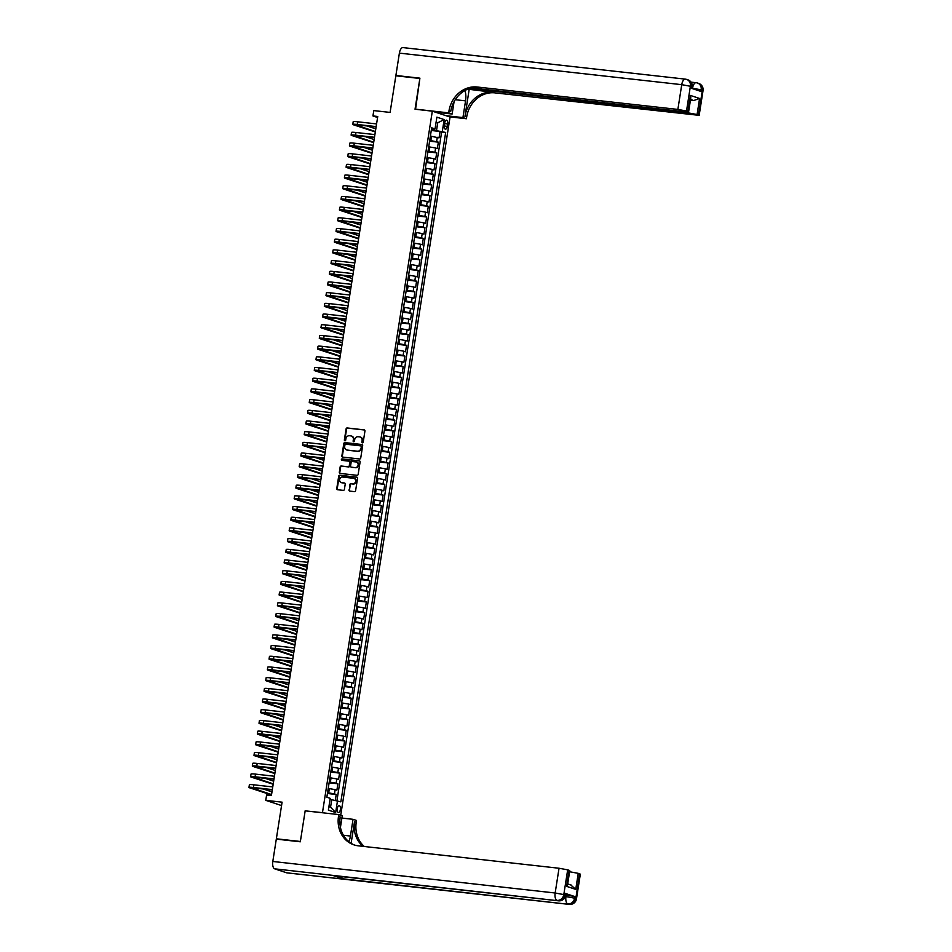 <?xml version="1.0" encoding="UTF-8"?>
<svg xmlns="http://www.w3.org/2000/svg" width="952" height="952" viewBox="0 0 952 952"><rect width="100%" height="100%" fill="white"/><g stroke="black" fill="none" stroke-linecap="round" stroke-linejoin="round"><path stroke-width="1.43" d="M362.426 442.823A0.75 0.666 -71.7 0 0 363.212 442.168L364.949 431.018A1.071 0.94 -71.7 0 0 364.176 429.864L347.206 427.96A1.071 0.94 -71.7 0 0 346.1 428.912L344.35 440.062A0.75 0.666 -71.7 0 0 345.671 440.205L345.897 438.765A3.415 3.023 -71.7 0 1 349.443 435.742L350.86 435.897A3.415 3.023 -71.7 0 1 353.347 439.598L353.121 441.038A0.75 0.666 -71.7 0 0 354.442 441.192L354.668 439.741A3.415 3.023 -71.7 0 1 358.214 436.718L359.618 436.885A3.415 3.023 -71.7 0 1 362.117 440.574L361.891 442.025A0.75 0.666 -71.7 0 0 362.426 442.823M340.352 809.581A3.475 1.583 96.4 0 0 339.198 805.618A3.475 1.583 96.4 0 0 337.282 808.569A3.475 1.583 96.4 0 0 338.424 812.532A3.475 1.583 96.4 0 0 340.352 809.581M348.967 489.947A1.071 0.94 -71.7 0 0 349.741 491.101L354.501 491.637A1.071 0.94 -71.7 0 0 355.608 490.685L357.547 478.297A1.071 0.94 -71.7 0 0 356.774 477.142L339.805 475.25A1.071 0.94 -71.7 0 0 338.698 476.202L336.758 488.578A1.071 0.94 -71.7 0 0 337.532 489.733L343.279 490.375A1.071 0.94 -71.7 0 0 344.386 489.435L345.219 484.14A1.071 0.94 -71.7 0 0 344.445 482.985L341.589 482.664A2.856 2.523 -71.7 0 1 342.47 477.047L353.644 478.297A2.856 2.523 -71.7 0 1 352.764 483.913L350.895 483.699A1.071 0.94 -71.7 0 0 349.789 484.639L349.443 490.101A1.071 0.94 -71.7 0 0 349.824 491.113M305.675 810.902L322.466 812.663L432.327 111.158L415.036 109.218L419.856 78.481L395.842 75.791L390.106 112.419L373.779 110.599L372.946 115.942L377.742 116.477L271.403 795.539L266.608 795.003L265.763 800.346L281.566 805.571M305.187 810.735L300.368 841.473L276.354 838.795L282.089 802.167L265.763 800.346M359.618 458.983A1.071 0.94 -71.7 0 0 360.725 458.043L362.664 445.655A1.071 0.94 -71.7 0 0 361.879 444.501L344.91 442.609A1.071 0.94 -71.7 0 0 343.803 443.549L341.863 455.937A1.071 0.94 -71.7 0 0 342.649 457.091L359.618 458.983M360.106 461.982L358.166 474.37A1.071 0.94 -71.7 0 1 357.06 475.31L340.09 473.418A1.071 0.94 -71.7 0 1 339.317 472.263L340.138 466.956A1.071 0.94 -71.7 0 1 341.244 466.016L348.135 466.789A1.071 0.94 -71.7 0 0 349.241 465.837L349.789 462.327A1.071 0.94 -71.7 0 0 349.015 461.173L341.839 460.363A0.75 0.666 -71.7 0 1 342.077 458.9L359.32 460.827A1.071 0.94 -71.7 0 1 360.106 461.982M277.853 839.283L276.354 838.795M335.294 800.358L336.211 794.48L327.44 793.492M327.559 792.707L334.461 793.897L335.14 789.624L336.889 790.196L337.889 783.782L329.118 782.806M329.237 782.008L336.139 783.198L336.806 778.926L338.555 779.509L339.567 773.083L330.784 772.108M330.915 771.322L337.817 772.512L338.484 768.228L340.233 768.811L341.244 762.397L332.462 761.41M332.581 760.624L339.495 761.814L340.161 757.542L341.911 758.113L342.91 751.699L334.14 750.723M334.259 749.926L341.161 751.116L341.839 746.844L343.589 747.427L344.588 741.001L335.806 740.025M335.937 739.24L342.839 740.43L343.505 736.146L345.255 736.729L346.266 730.315L337.484 729.327M337.615 728.542L344.517 729.732L345.183 725.46L346.933 726.031L347.932 719.617L339.162 718.641M339.281 717.844L346.183 719.046L346.861 714.762L348.61 715.345L349.61 708.931L340.84 707.943M340.959 707.157L347.861 708.347L348.527 704.063L350.276 704.647L351.288 698.232L342.506 697.257M342.637 696.459L349.539 697.649L350.205 693.377L351.954 693.96L352.966 687.534L344.184 686.559M344.303 685.773L351.217 686.963L351.883 682.679L353.632 683.262L354.632 676.848L345.862 675.861M345.981 675.075L352.883 676.265L353.561 671.993L355.31 672.564L356.31 666.15L347.528 665.174M347.658 664.377L354.56 665.567L355.227 661.295L356.976 661.878L357.988 655.452L349.205 654.476M349.336 653.691L356.238 654.881L356.905 650.597L358.654 651.18L359.666 644.766L350.883 643.778M351.002 642.993L357.904 644.183L358.583 639.911L360.332 640.482L361.332 634.068L352.561 633.092M352.68 632.295L359.582 633.496L360.249 629.212L362.01 629.796L363.01 623.381L354.227 622.394M354.358 621.608L361.26 622.798L361.927 618.514L363.676 619.097L364.687 612.683L355.905 611.696M356.024 610.91L362.938 612.1L363.604 607.828L365.354 608.399L366.353 601.985L357.583 601.01M357.702 600.212L364.604 601.414L365.282 597.13L367.032 597.713L368.031 591.299L359.261 590.311M359.38 589.526L366.282 590.716L366.948 586.444L368.698 587.015L369.709 580.601L360.927 579.625M361.058 578.828L367.96 580.018L368.626 575.746L370.376 576.329L371.387 569.903L362.605 568.927M362.724 568.142L369.638 569.332L370.304 565.048L372.053 565.631L373.053 559.217L364.283 558.229M364.402 557.444L371.304 558.634L371.982 554.361L373.731 554.933L374.731 548.519L365.949 547.543M366.08 546.745L372.982 547.935L373.648 543.663L375.397 544.246L376.409 537.82L367.627 536.845M367.758 536.059L374.66 537.249L375.326 532.965L377.075 533.548L378.075 527.134L369.305 526.147M369.424 525.361L376.326 526.551L377.004 522.279L378.753 522.85L379.753 516.436L370.982 515.46M371.101 514.663L378.003 515.865L378.67 511.581L380.419 512.164L381.431 505.75L372.648 504.762M372.779 503.977L379.681 505.167L380.348 500.883L382.097 501.466L383.109 495.052L374.326 494.076M374.445 493.279L381.359 494.469L382.026 490.197L383.775 490.768L384.775 484.354L376.004 483.378M376.123 482.593L383.025 483.783L383.704 479.499L385.453 480.082L386.452 473.668L377.67 472.68M377.801 471.894L384.703 473.084L385.37 468.812L387.119 469.384L388.13 462.969L379.348 461.994M379.479 461.196L386.381 462.386L387.047 458.114L388.797 458.697L389.808 452.271L381.026 451.296M381.145 450.51L388.047 451.7L388.725 447.416L390.475 447.999L391.474 441.585L382.704 440.597M382.823 439.812L389.725 441.002L390.391 436.73L392.153 437.301L393.152 430.887L384.37 429.911M384.501 429.114L391.403 430.304L392.069 426.032L393.819 426.615L394.83 420.189L386.048 419.213M386.167 418.428L393.081 419.618L393.747 415.334L395.497 415.917L396.496 409.503L387.726 408.515M387.845 407.73L394.747 408.92L395.425 404.648L397.174 405.219L398.174 398.805L389.404 397.829M389.523 397.032L396.425 398.233L397.091 393.95L398.84 394.533L399.852 388.118L391.07 387.131M391.201 386.345L398.103 387.535L398.769 383.251L400.518 383.834L401.53 377.42L392.748 376.445M392.867 375.647L399.78 376.837L400.447 372.565L402.196 373.136L403.196 366.722L394.425 365.747M394.544 364.961L401.447 366.151L402.125 361.867L403.874 362.45L404.874 356.036L396.091 355.048M396.222 354.263L403.124 355.453L403.791 351.181L405.54 351.752L406.552 345.338L397.769 344.362M397.9 343.565L404.802 344.755L405.469 340.483L407.218 341.066L408.218 334.64L399.447 333.664M399.566 332.879L406.468 334.069L407.147 329.785L408.896 330.368L409.895 323.954L401.125 322.966M401.244 322.181L408.146 323.371L408.813 319.098L410.562 319.67L411.573 313.256L402.791 312.28M402.922 311.482L409.824 312.673L410.49 308.4L412.24 308.983L413.251 302.569L404.469 301.582M404.588 300.796L411.502 301.986L412.168 297.702L413.918 298.285L414.917 291.871L406.147 290.884M406.266 290.098L413.168 291.288L413.846 287.016L415.596 287.587L416.595 281.173L407.813 280.197M407.944 279.4L414.846 280.602L415.512 276.318L417.262 276.901L418.273 270.487L409.491 269.499M409.622 268.714L416.524 269.904L417.19 265.62L418.94 266.203L419.951 259.789L411.169 258.813M411.288 258.016L418.19 259.206L418.868 254.934L420.617 255.517L421.617 249.091L412.847 248.115M412.966 247.33L419.868 248.52L420.534 244.236L422.295 244.819L423.295 238.405L414.513 237.417M414.644 236.631L421.546 237.821L422.212 233.549L423.961 234.121L424.973 227.706L416.191 226.731M416.31 225.933L423.223 227.123L423.89 222.851L425.639 223.434L426.639 217.008L417.868 216.033M417.987 215.247L424.889 216.437L425.568 212.153L427.317 212.736L428.317 206.322L419.546 205.334M419.665 204.549L426.567 205.739L427.234 201.467L428.983 202.038L429.995 195.624L421.212 194.648M421.343 193.851L428.245 195.053L428.912 190.769L430.661 191.352L431.672 184.938L422.89 183.95M423.009 183.165L429.923 184.355L430.59 180.071L432.339 180.654L433.338 174.24L424.568 173.264M424.687 172.467L431.589 173.657L432.267 169.385L434.017 169.956L435.016 163.542L426.234 162.566M426.365 161.769L433.267 162.97L433.933 158.686L435.683 159.27L436.694 152.855L427.912 151.868M428.043 151.082L434.945 152.272L435.611 148L437.361 148.571L438.36 142.157L429.709 140.384M429.59 141.182L438.36 142.157M335.14 789.624L328.226 788.423M336.806 778.926L329.904 777.736M338.484 768.228L331.582 767.038M340.161 757.542L333.26 756.352M341.839 746.844L334.925 745.654M343.505 736.146L336.603 734.956M345.183 725.46L338.281 724.27M346.861 714.762L339.959 713.572M348.527 704.063L341.625 702.873M350.205 693.377L343.303 692.187M351.883 682.679L344.981 681.489M353.561 671.993L346.647 670.791M355.227 661.295L348.325 660.105M356.905 650.597L350.003 649.407M358.583 639.911L351.681 638.721M360.249 629.212L353.347 628.022M361.927 618.514L355.025 617.324M363.604 607.828L356.702 606.638M365.282 597.13L358.368 595.94M366.948 586.444L360.046 585.242M368.626 575.746L361.724 574.556M370.304 565.048L363.402 563.858M371.982 554.361L365.068 553.16M373.648 543.663L366.746 542.473M375.326 532.965L368.424 531.775M377.004 522.279L370.102 521.089M378.67 511.581L371.768 510.391M380.348 500.883L373.446 499.693M382.026 490.197L375.124 489.007M383.704 479.499L376.79 478.309M385.37 468.812L378.468 467.61M387.047 458.114L380.145 456.924M388.725 447.416L381.823 446.226M390.391 436.73L383.489 435.54M392.069 426.032L385.167 424.842M393.747 415.334L386.845 414.144M395.425 404.648L388.511 403.458M397.091 393.95L390.189 392.76M398.769 383.251L391.867 382.061M400.447 372.565L393.545 371.375M402.125 361.867L395.211 360.677M403.791 351.181L396.889 349.979M405.469 340.483L398.567 339.293M407.147 329.785L400.245 328.595M408.813 319.098L401.911 317.908M410.49 308.4L403.588 307.21M412.168 297.702L405.266 296.512M413.846 287.016L406.932 285.826M415.512 276.318L408.61 275.128M417.19 265.62L410.288 264.43M418.868 254.934L411.966 253.744M420.534 244.236L413.632 243.046M422.212 233.549L415.31 232.347M423.89 222.851L416.988 221.661M425.568 212.153L418.654 210.963M427.234 201.467L420.332 200.277M428.912 190.769L422.01 189.579M430.59 180.071L423.688 178.881M432.267 169.385L425.354 168.195M433.933 158.686L427.031 157.496M435.611 148L428.709 146.798M444.691 123.01L444.322 125.355A3.368 1.535 96.4 0 0 445.429 129.198A3.368 1.535 96.4 0 0 447.297 126.342L447.654 123.986A3.368 1.535 96.4 0 0 446.547 120.154A3.368 1.535 96.4 0 0 444.691 123.01M340.721 815.233L450.058 117.025L432.327 111.158M328.904 806.641L330.558 807.189L331.736 799.704L340.852 801.87L445.679 132.447L431.387 129.698M337.496 800.763L335.651 812.532L328.369 810.116L330.213 798.347L326.845 797.24L431.684 127.818L435.04 128.925L436.885 117.156L444.167 119.571L442.323 131.34M336.937 800.656L441.645 131.995L440.038 131.459L439.039 137.885L430.387 136.112M434.945 152.272L436.694 152.855M433.267 162.97L435.016 163.542M431.589 173.657L433.338 174.24M429.923 184.355L431.672 184.938M428.245 195.053L429.995 195.624M426.567 205.739L428.317 206.322M424.889 216.437L426.639 217.008M423.223 227.123L424.973 227.706M421.546 237.821L423.295 238.405M419.868 248.52L421.617 249.091M418.19 259.206L419.951 259.789M416.524 269.904L418.273 270.487M414.846 280.602L416.595 281.173M413.168 291.288L414.917 291.871M411.502 301.986L413.251 302.569M409.824 312.673L411.573 313.256M408.146 323.371L409.895 323.954M406.468 334.069L408.218 334.64M404.802 344.755L406.552 345.338M403.124 355.453L404.874 356.036M401.447 366.151L403.196 366.722M399.78 376.837L401.53 377.42M398.103 387.535L399.852 388.118M396.425 398.233L398.174 398.805M394.747 408.92L396.496 409.503M393.081 419.618L394.83 420.189M391.403 430.304L393.152 430.887M389.725 441.002L391.474 441.585M388.047 451.7L389.808 452.271M386.381 462.386L388.13 462.969M384.703 473.084L386.452 473.668M383.025 483.783L384.775 484.354M381.359 494.469L383.109 495.052M379.681 505.167L381.431 505.75M378.003 515.865L379.753 516.436M376.326 526.551L378.075 527.134M374.66 537.249L376.409 537.82M372.982 547.935L374.731 548.519M371.304 558.634L373.053 559.217M369.638 569.332L371.387 569.903M367.96 580.018L369.709 580.601M366.282 590.716L368.031 591.299M364.604 601.414L366.353 601.985M362.938 612.1L364.687 612.683M361.26 622.798L363.01 623.381M359.582 633.496L361.332 634.068M357.904 644.183L359.666 644.766M356.238 654.881L357.988 655.452M354.56 665.567L356.31 666.15M352.883 676.265L354.632 676.848M351.217 686.963L352.966 687.534M349.539 697.649L351.288 698.232M347.861 708.347L349.61 708.931M346.183 719.046L347.932 719.617M344.517 729.732L346.266 730.315M342.839 740.43L344.588 741.001M341.161 751.116L342.91 751.699M339.495 761.814L341.244 762.397M337.817 772.512L339.567 773.083M336.139 783.198L337.889 783.782M334.461 793.897L336.211 794.48M331.736 799.704L330.023 799.513M436.563 130.269L437.742 122.784L436.087 122.237M436.028 122.594L437.742 122.784L444.167 119.571M431.506 128.948L435.04 128.925M372.946 115.942L377.587 117.489M431.268 130.483L440.038 131.459M441.645 131.995L445.679 132.447M335.651 812.532L330.558 807.189M362.569 442.823A0.75 0.666 -71.7 0 1 362.367 442.18L362.593 440.74A3.415 3.023 -71.7 0 0 360.403 437.087M351.633 436.111A3.415 3.023 -71.7 0 1 353.823 439.753L353.597 441.204A0.75 0.666 -71.7 0 0 353.799 441.847M364.568 430.007L347.682 428.126A1.071 0.94 -71.7 0 0 346.576 429.066L344.838 440.217A0.75 0.666 -71.7 0 0 345.04 440.871M362.272 444.655L345.397 442.763A1.071 0.94 -71.7 0 0 344.291 443.715L342.351 456.091A1.071 0.94 -71.7 0 0 342.732 457.103M361.165 446.666A0.75 0.666 -71.7 0 0 360.618 445.857L345.719 444.191A0.75 0.666 -71.7 0 0 344.945 444.858L344.707 446.381A3.415 3.023 -71.7 0 0 347.194 450.07L357.381 451.212A3.415 3.023 -71.7 0 0 360.927 448.19L361.641 446.821A0.75 0.666 -71.7 0 0 361.094 446.012L360.844 445.929M346.897 450.022A3.415 3.023 -71.7 0 0 347.682 450.225L347.194 450.07M361.641 446.821L361.403 448.344A3.415 3.023 -71.7 0 1 357.857 451.367L347.682 450.225M349.336 461.28L349.491 461.327A1.071 0.94 -71.7 0 1 350.265 462.482L349.717 465.992A1.071 0.94 -71.7 0 1 348.61 466.944L341.732 466.171A1.071 0.94 -71.7 0 0 340.626 467.123L339.793 472.418A1.071 0.94 -71.7 0 0 340.173 473.43M359.713 460.97L342.553 459.054A0.75 0.666 -71.7 0 0 342.006 460.387M355.274 467.587A2.856 2.523 -71.7 0 0 356.155 461.97L352.216 461.53A1.071 0.94 -71.7 0 0 351.11 462.47L350.562 465.992A1.071 0.94 -71.7 0 0 351.336 467.146L355.75 467.741A2.856 2.523 -71.7 0 0 356.845 462.16M355.75 467.741L351.812 467.301M354.334 478.487A2.856 2.523 -71.7 0 1 353.24 484.068L351.383 483.854A1.071 0.94 -71.7 0 0 350.276 484.806L349.443 490.101M341.375 482.628A2.856 2.523 -71.7 0 0 342.065 482.819L341.589 482.664M344.838 483.128L342.065 482.819M357.167 477.297L340.28 475.405A1.071 0.94 -71.7 0 0 339.174 476.357L337.234 488.745A1.071 0.94 -71.7 0 0 337.627 489.745M375.326 131.959L353.62 124.855A8.151 0.702 8.9 0 1 352.775 124.403L353.192 121.725A8.151 0.702 8.9 0 1 357.654 121.796L376.575 123.915M352.775 124.403A8.151 0.702 8.9 0 1 357.238 124.474L376.159 126.592M376.123 126.842L355.465 124.819L375.385 131.531M366.46 125.771L375.802 128.865M692.033 88.488L691.58 86.656A6.521 5.771 -71.7 0 0 687.868 79.825L686.666 79.432A6.521 6.521 0 0 0 685.345 79.135A6.521 2.975 96.4 0 1 685.63 79.194A6.521 5.771 108.3 0 1 686.666 79.432A6.521 5.771 108.3 0 1 690.378 86.263L686.511 111.015L677.872 109.421L681.739 84.669L690.378 86.263L691.58 86.656L691.331 88.262L700.922 91.428L701.172 89.833L703.04 90.595L699.173 115.347L698.494 114.978L702.374 90.226A6.521 5.771 -71.7 0 0 698.649 83.395A6.521 6.521 0 0 1 703.04 90.595M399.388 53.122A6.521 2.975 -83.6 0 1 402.993 47.6L685.345 79.135A6.521 2.975 96.4 0 0 681.739 84.669L399.388 53.122L395.889 75.482L419.903 78.159L415.548 109.278M446.095 115.704L462.934 117.596L465.552 100.852A12.221 5.581 96.4 0 0 464.909 90.547M462.934 117.596L466.409 118.738L466.694 116.917A27.156 24.05 108.3 0 1 494.885 92.868L699.173 115.347M469.146 89.619L464.969 116.346A27.156 24.05 108.3 0 1 493.16 92.296L467.777 89.167M415.048 109.111L448.666 112.871L448.951 111.051A27.156 24.05 108.3 0 1 477.142 87.001L677.872 109.421M448.666 112.871L452.14 114.026L454.08 101.65M471.656 87.953L685.035 111.789L688.593 111.848L690.795 97.83L690.426 95.438L699.589 98.472L697.078 114.514L698.494 114.978M697.078 114.514L688.439 112.919L690.45 100.091L693.711 100.531L690.533 99.484M469.669 88.488L688.439 112.919M395.889 75.482L397.377 75.97M435.302 112.146L452.14 114.026M449.57 116.858L466.409 118.738M688.593 111.848L687.915 111.479L690.426 95.438M686.511 111.015L687.915 111.479M448.951 111.051L450.677 111.622A27.156 24.05 108.3 0 1 478.868 87.572L477.142 87.001M699.589 98.472L693.711 100.531M441.776 112.86L441.573 114.216M440.8 113.954L440.99 112.776M565.75 894.916L574.841 896.57L565.25 893.392L565.678 895.356L565.25 893.392M300.32 841.794L305.164 810.842L338.781 814.591L338.495 816.411A27.156 24.05 -71.7 0 0 353.977 844.876A27.156 24.05 -71.7 0 0 358.321 845.828L559.038 868.248L567.678 869.842L563.798 894.594L565 894.999A6.521 5.771 -71.7 0 1 558.229 900.77L274.676 868.831A6.521 2.975 -83.6 0 1 272.808 861.465L276.306 839.117L300.32 841.794M348.825 841.663A12.221 5.581 96.4 0 0 350.419 836.046L353.037 819.315L356.524 820.469L356.238 822.278A27.156 24.05 -71.7 0 0 364.283 846.495M338.781 814.591L342.256 815.745L340.435 827.371M351.121 843.305L354.513 821.707A27.156 24.05 -71.7 0 0 363.069 846.364M570.867 885.027L575.734 889.382L566.583 886.348L569.094 870.307L567.678 869.842M569.094 870.307L569.772 870.675L567.57 884.694L566.583 886.348M287.23 872.865A6.521 2.975 -83.6 0 1 286.945 872.865A6.521 2.975 -83.6 0 1 286.671 872.806L274.676 868.831M334.069 875.733A6.521 2.975 -83.6 0 1 333.783 875.733A6.521 2.975 -83.6 0 1 333.498 875.661L343.089 878.839A6.521 2.975 -83.6 0 1 341.435 876.578M341.887 818.066L353.037 819.315M571.557 885.193L567.689 883.92L569.605 871.746L578.245 873.341L575.734 889.382M574.841 896.57L574.591 898.164L575.782 898.569L579.661 873.805L578.245 873.341M579.661 873.805L580.339 874.174L576.46 898.926L575.782 898.569A6.521 5.771 -71.7 0 1 569.022 904.341L343.089 878.839M338.495 816.411L340.221 816.983A27.156 24.05 -71.7 0 0 354.846 845.15M373.648 142.645L351.954 135.553A8.151 0.702 8.9 0 1 351.11 135.101L351.526 132.423A8.151 0.702 8.9 0 1 355.977 132.495L374.909 134.613M351.11 135.101A8.151 0.702 8.9 0 1 355.56 135.172L374.481 137.278M374.445 137.54L353.787 135.517L373.708 142.229M364.783 136.457L374.136 139.551M371.97 153.343L350.276 146.251A8.151 0.702 8.9 0 1 349.432 145.787L349.848 143.121A8.151 0.702 8.9 0 1 354.299 143.193L373.232 145.299M349.432 145.787A8.151 0.702 8.9 0 1 353.882 145.858L372.815 147.976M372.767 148.238L352.109 146.215L372.042 152.915M363.105 147.155L372.458 150.249M370.292 164.03L348.599 156.937A8.151 0.702 8.9 0 1 347.754 156.485L348.17 153.808A8.151 0.702 8.9 0 1 352.633 153.879L371.554 155.997M347.754 156.485A8.151 0.702 8.9 0 1 352.204 156.556L371.137 158.675M371.101 158.924L350.443 156.901L370.364 163.613M361.439 157.853L370.78 160.936M368.626 174.728L346.933 167.635A8.151 0.702 8.9 0 1 346.076 167.183L346.504 164.506A8.151 0.702 8.9 0 1 350.955 164.577L369.876 166.695M346.076 167.183A8.151 0.702 8.9 0 1 350.538 167.255L369.459 169.361M369.424 169.623L348.765 167.6L368.686 174.311M359.761 168.54L369.102 171.634M366.948 185.426L345.255 178.333A8.151 0.702 8.9 0 1 344.41 177.869L344.826 175.204A8.151 0.702 8.9 0 1 349.277 175.275L368.21 177.381M344.41 177.869A8.151 0.702 8.9 0 1 348.86 177.941L367.793 180.059M367.746 180.321L347.087 178.298L367.008 184.997M358.083 179.238L367.436 182.332M365.27 196.112L343.577 189.02A8.151 0.702 8.9 0 1 342.732 188.567L343.148 185.89A8.151 0.702 8.9 0 1 347.599 185.961L366.532 188.079M342.732 188.567A8.151 0.702 8.9 0 1 347.183 188.639L366.115 190.745M366.068 191.007L345.409 188.984L365.342 195.695M356.417 189.924L365.758 193.018M363.604 206.81L341.899 199.718A8.151 0.702 8.9 0 1 341.054 199.265L341.47 196.588A8.151 0.702 8.9 0 1 345.933 196.659L364.854 198.766M341.054 199.265A8.151 0.702 8.9 0 1 345.517 199.325L364.438 201.443M364.402 201.705L343.743 199.682L363.664 206.394M354.739 200.622L364.08 203.716M361.927 217.508L340.233 210.404A8.151 0.702 8.9 0 1 339.388 209.952L339.805 207.274A8.151 0.702 8.9 0 1 344.255 207.346L363.188 209.464M339.388 209.952A8.151 0.702 8.9 0 1 343.839 210.023L362.76 212.141M362.724 212.391L342.065 210.368L361.986 217.08M353.061 211.32L362.414 214.414M360.249 228.194L338.555 221.102A8.151 0.702 8.9 0 1 337.71 220.65L338.127 217.972A8.151 0.702 8.9 0 1 342.577 218.044L361.51 220.162M337.71 220.65A8.151 0.702 8.9 0 1 342.161 220.721L361.094 222.827M361.046 223.089L340.388 221.066L360.32 227.778M351.383 222.006L360.737 225.1M358.571 238.892L336.877 231.8A8.151 0.702 8.9 0 1 336.032 231.336L336.449 228.67A8.151 0.702 8.9 0 1 340.911 228.742L359.832 230.848M336.032 231.336A8.151 0.702 8.9 0 1 340.483 231.407L359.416 233.526M359.38 233.787L338.722 231.764L358.642 238.476M349.717 232.704L359.059 235.798M356.905 249.591L335.211 242.486A8.151 0.702 8.9 0 1 334.354 242.034L334.783 239.357A8.151 0.702 8.9 0 1 339.233 239.428L358.154 241.546M334.354 242.034A8.151 0.702 8.9 0 1 338.817 242.105L357.738 244.224M357.702 244.474L337.044 242.451L356.964 249.162M348.039 243.403L357.381 246.497M355.227 260.277L333.533 253.184A8.151 0.702 8.9 0 1 332.688 252.732L333.105 250.055A8.151 0.702 8.9 0 1 337.555 250.126L356.488 252.244M332.688 252.732A8.151 0.702 8.9 0 1 337.139 252.804L356.072 254.91M356.024 255.172L335.366 253.149L355.286 259.86M346.361 254.089L355.715 257.183M353.549 270.975L331.855 263.882A8.151 0.702 8.9 0 1 331.01 263.418L331.427 260.753A8.151 0.702 8.9 0 1 335.877 260.824L354.81 262.93M331.01 263.418A8.151 0.702 8.9 0 1 335.461 263.49L354.394 265.608M354.346 265.87L333.688 263.847L353.62 270.546M344.695 264.787L354.037 267.881M351.871 281.661L330.177 274.569A8.151 0.702 8.9 0 1 329.332 274.116L329.749 271.439A8.151 0.702 8.9 0 1 334.212 271.51L353.132 273.629M329.332 274.116A8.151 0.702 8.9 0 1 333.783 274.188L352.716 276.306M352.68 276.556L332.022 274.533L351.942 281.245M343.017 275.485L352.359 278.567M350.205 292.359L328.511 285.267A8.151 0.702 8.9 0 1 327.655 284.815L328.083 282.137A8.151 0.702 8.9 0 1 332.534 282.209L351.466 284.327M327.655 284.815A8.151 0.702 8.9 0 1 332.117 284.886L351.038 286.992M351.002 287.254L330.344 285.231L350.265 291.943M341.34 286.171L350.681 289.265M348.527 303.057L326.833 295.965A8.151 0.702 8.9 0 1 325.989 295.501L326.405 292.835A8.151 0.702 8.9 0 1 330.856 292.907L349.789 295.013M325.989 295.501A8.151 0.702 8.9 0 1 330.439 295.572L349.372 297.69M349.325 297.952L328.666 295.929L348.599 302.629M339.662 296.869L349.015 299.963M346.849 313.743L325.156 306.651A8.151 0.702 8.9 0 1 324.311 306.199L324.727 303.521A8.151 0.702 8.9 0 1 329.19 303.593L348.111 305.711M324.311 306.199A8.151 0.702 8.9 0 1 328.761 306.27L347.694 308.377M347.647 308.638L327 306.615L346.921 313.327M337.996 307.555L347.337 310.649M345.183 324.442L323.478 317.349A8.151 0.702 8.9 0 1 322.633 316.885L323.049 314.219A8.151 0.702 8.9 0 1 327.512 314.291L346.433 316.397M322.633 316.885A8.151 0.702 8.9 0 1 327.095 316.957L346.016 319.075M345.981 319.337L325.322 317.313L345.243 324.025M336.318 318.254L345.659 321.348M343.505 335.14L321.812 328.035A8.151 0.702 8.9 0 1 320.967 327.583L321.383 324.906A8.151 0.702 8.9 0 1 325.834 324.977L344.767 327.095M320.967 327.583A8.151 0.702 8.9 0 1 325.417 327.655L344.338 329.773M344.303 330.023L323.644 328L343.565 334.711M334.64 328.952L343.993 332.046M341.827 345.826L320.134 338.733A8.151 0.702 8.9 0 1 319.289 338.281L319.705 335.604A8.151 0.702 8.9 0 1 324.156 335.675L343.089 337.793M319.289 338.281A8.151 0.702 8.9 0 1 323.74 338.353L342.672 340.459M342.625 340.721L321.966 338.698L341.899 345.409M332.962 339.638L342.315 342.732M340.15 356.524L318.456 349.432A8.151 0.702 8.9 0 1 317.611 348.967L318.027 346.302A8.151 0.702 8.9 0 1 322.49 346.373L341.411 348.48M317.611 348.967A8.151 0.702 8.9 0 1 322.062 349.039L340.995 351.157M340.959 351.419L320.3 349.396L340.221 356.107M331.296 350.336L340.637 353.43M338.484 367.21L316.79 360.118A8.151 0.702 8.9 0 1 315.933 359.666L316.362 356.988A8.151 0.702 8.9 0 1 320.812 357.06L339.733 359.178M315.933 359.666A8.151 0.702 8.9 0 1 320.396 359.737L339.317 361.855M339.281 362.105L318.623 360.082L338.543 366.794M329.618 361.034L338.96 364.128M336.806 377.908L315.112 370.816A8.151 0.702 8.9 0 1 314.267 370.364L314.684 367.686A8.151 0.702 8.9 0 1 319.134 367.758L338.067 369.876M314.267 370.364A8.151 0.702 8.9 0 1 318.718 370.435L337.651 372.541M337.603 372.803L316.945 370.78L336.865 377.492M327.94 371.72L337.294 374.814M335.128 388.606L313.434 381.514A8.151 0.702 8.9 0 1 312.589 381.05L313.006 378.384A8.151 0.702 8.9 0 1 317.456 378.456L336.389 380.562M312.589 381.05A8.151 0.702 8.9 0 1 317.04 381.121L335.973 383.24M335.925 383.501L315.267 381.478L335.199 388.178M326.274 382.418L335.616 385.512M333.462 399.293L311.756 392.2A8.151 0.702 8.9 0 1 310.911 391.748L311.328 389.07A8.151 0.702 8.9 0 1 315.79 389.142L334.711 391.26M310.911 391.748A8.151 0.702 8.9 0 1 315.374 391.819L334.295 393.938M334.259 394.188L313.601 392.164L333.521 398.876M324.596 393.117L333.938 396.199M331.784 409.991L310.09 402.898A8.151 0.702 8.9 0 1 309.245 402.446L309.662 399.769A8.151 0.702 8.9 0 1 314.112 399.84L333.045 401.958M309.245 402.446A8.151 0.702 8.9 0 1 313.696 402.517L332.617 404.624M332.581 404.886L311.923 402.863L331.843 409.574M322.918 403.803L332.272 406.897M330.106 420.689L308.412 413.596A8.151 0.702 8.9 0 1 307.567 413.132L307.984 410.467A8.151 0.702 8.9 0 1 312.435 410.526L331.367 412.644M307.567 413.132A8.151 0.702 8.9 0 1 312.018 413.204L330.951 415.322M330.903 415.572L310.245 413.549L330.177 420.26M321.24 414.501L330.594 417.595M328.428 431.375L306.734 424.283A8.151 0.702 8.9 0 1 305.889 423.83L306.306 421.153A8.151 0.702 8.9 0 1 310.768 421.224L329.69 423.342M305.889 423.83A8.151 0.702 8.9 0 1 310.34 423.902L329.273 426.008M329.237 426.27L308.579 424.247L328.5 430.958M319.575 425.187L328.916 428.281M326.762 442.073L305.068 434.981A8.151 0.702 8.9 0 1 304.212 434.517L304.64 431.851A8.151 0.702 8.9 0 1 309.091 431.922L328.012 434.029M304.212 434.517A8.151 0.702 8.9 0 1 308.674 434.588L327.595 436.706M327.559 436.968L306.901 434.945L326.822 441.657M317.897 435.885L327.238 438.979M325.084 452.771L303.39 445.667A8.151 0.702 8.9 0 1 302.546 445.215L302.962 442.537A8.151 0.702 8.9 0 1 307.413 442.609L326.346 444.727M302.546 445.215A8.151 0.702 8.9 0 1 306.996 445.286L325.929 447.404M325.882 447.654L305.223 445.631L325.144 452.343M316.219 446.583L325.572 449.677M323.406 463.457L301.713 456.365A8.151 0.702 8.9 0 1 300.868 455.913L301.284 453.235A8.151 0.702 8.9 0 1 305.735 453.307L324.668 455.425M300.868 455.913A8.151 0.702 8.9 0 1 305.318 455.984L324.251 458.09M324.204 458.352L303.545 456.329L323.478 463.041M314.553 457.269L323.894 460.363M321.728 474.155L300.035 467.063A8.151 0.702 8.9 0 1 299.19 466.599L299.606 463.933A8.151 0.702 8.9 0 1 304.069 464.005L322.99 466.111M299.19 466.599A8.151 0.702 8.9 0 1 303.64 466.67L322.573 468.789M322.538 469.05L301.879 467.027L321.8 473.739M312.875 467.967L322.216 471.062M320.062 484.842L298.369 477.749A8.151 0.702 8.9 0 1 297.512 477.297L297.94 474.62A8.151 0.702 8.9 0 1 302.391 474.691L321.324 476.809M297.512 477.297A8.151 0.702 8.9 0 1 301.974 477.368L320.895 479.487M320.86 479.737L300.201 477.714L320.122 484.425M311.197 478.666L320.538 481.748M318.385 495.54L296.691 488.447A8.151 0.702 8.9 0 1 295.846 487.995L296.262 485.318A8.151 0.702 8.9 0 1 300.713 485.389L319.646 487.507M295.846 487.995A8.151 0.702 8.9 0 1 300.296 488.067L319.229 490.173M319.182 490.435L298.523 488.412L318.456 495.123M309.519 489.352L318.872 492.446M316.707 506.238L295.013 499.145A8.151 0.702 8.9 0 1 294.168 498.681L294.584 496.016A8.151 0.702 8.9 0 1 299.047 496.087L317.968 498.193M294.168 498.681A8.151 0.702 8.9 0 1 298.619 498.753L317.552 500.871M317.504 501.133L296.857 499.11L316.778 505.81M307.853 500.05L317.195 503.144M315.041 516.924L293.335 509.832A8.151 0.702 8.9 0 1 292.49 509.38L292.907 506.702A8.151 0.702 8.9 0 1 297.369 506.773L316.29 508.892M292.49 509.38A8.151 0.702 8.9 0 1 296.953 509.451L315.874 511.569M315.838 511.819L295.18 509.796L315.1 516.508M306.175 510.748L315.517 513.83M313.363 527.622L291.669 520.53A8.151 0.702 8.9 0 1 290.824 520.078L291.241 517.4A8.151 0.702 8.9 0 1 295.691 517.471L314.624 519.578M290.824 520.078A8.151 0.702 8.9 0 1 295.275 520.137L314.196 522.255M314.16 522.517L293.502 520.494L313.422 527.206M304.497 521.434L313.851 524.528M311.685 538.32L289.991 531.216A8.151 0.702 8.9 0 1 289.146 530.764L289.563 528.098A8.151 0.702 8.9 0 1 294.013 528.158L312.946 530.276M289.146 530.764A8.151 0.702 8.9 0 1 293.597 530.835L312.53 532.953M312.482 533.203L291.824 531.18L311.756 537.892M302.819 532.132L312.173 535.226M310.007 549.006L288.313 541.914A8.151 0.702 8.9 0 1 287.468 541.462L287.885 538.784A8.151 0.702 8.9 0 1 292.347 538.856L311.268 540.974M287.468 541.462A8.151 0.702 8.9 0 1 291.919 541.533L310.852 543.64M310.816 543.901L290.158 541.878L310.078 548.59M301.153 542.818L310.495 545.913M308.341 559.705L286.647 552.612A8.151 0.702 8.9 0 1 285.79 552.148L286.219 549.482A8.151 0.702 8.9 0 1 290.669 549.554L309.59 551.66M285.79 552.148A8.151 0.702 8.9 0 1 290.253 552.22L309.174 554.338M309.138 554.6L288.48 552.577L308.4 559.288M299.475 553.517L308.817 556.611M306.663 570.403L284.969 563.298A8.151 0.702 8.9 0 1 284.124 562.846L284.541 560.169A8.151 0.702 8.9 0 1 288.991 560.24L307.924 562.358M284.124 562.846A8.151 0.702 8.9 0 1 288.575 562.918L307.508 565.036M307.46 565.286L286.802 563.263L306.722 569.974M297.798 564.215L307.151 567.309M304.985 581.089L283.291 573.996A8.151 0.702 8.9 0 1 282.446 573.544L282.863 570.867A8.151 0.702 8.9 0 1 287.314 570.938L306.247 573.056M282.446 573.544A8.151 0.702 8.9 0 1 286.897 573.616L305.83 575.722M305.782 575.984L285.124 573.961L305.057 580.672M296.131 574.901L305.473 577.995M303.319 591.787L281.613 584.695A8.151 0.702 8.9 0 1 280.769 584.231L281.185 581.565A8.151 0.702 8.9 0 1 285.648 581.636L304.569 583.743M280.769 584.231A8.151 0.702 8.9 0 1 285.231 584.302L304.152 586.42M304.116 586.682L283.458 584.659L303.379 591.359M294.454 585.599L303.795 588.693M301.641 602.473L279.947 595.381A8.151 0.702 8.9 0 1 279.103 594.929L279.519 592.251A8.151 0.702 8.9 0 1 283.97 592.322L302.903 594.441M279.103 594.929A8.151 0.702 8.9 0 1 283.553 595L302.474 597.118M302.438 597.368L281.78 595.345L301.701 602.057M292.776 596.297L302.129 599.379M299.963 613.171L278.27 606.079A8.151 0.702 8.9 0 1 277.425 605.627L277.841 602.949A8.151 0.702 8.9 0 1 282.292 603.021L301.225 605.139M277.425 605.627A8.151 0.702 8.9 0 1 281.875 605.698L300.808 607.804M300.761 608.066L280.102 606.043L300.035 612.755M291.098 606.983L300.451 610.077M298.285 623.869L276.592 616.777A8.151 0.702 8.9 0 1 275.747 616.313L276.163 613.647A8.151 0.702 8.9 0 1 280.626 613.719L299.547 615.825M275.747 616.313A8.151 0.702 8.9 0 1 280.197 616.384L299.13 618.502M299.095 618.764L278.436 616.741L298.357 623.441M289.432 617.681L298.773 620.775M296.619 634.556L274.926 627.463A8.151 0.702 8.9 0 1 274.069 627.011L274.497 624.333A8.151 0.702 8.9 0 1 278.948 624.405L297.869 626.523M274.069 627.011A8.151 0.702 8.9 0 1 278.531 627.082L297.452 629.189M297.417 629.451L276.758 627.428L296.679 634.139M287.754 628.368L297.095 631.462M294.941 645.254L273.248 638.161A8.151 0.702 8.9 0 1 272.403 637.709L272.819 635.032A8.151 0.702 8.9 0 1 277.27 635.103L296.203 637.209M272.403 637.709A8.151 0.702 8.9 0 1 276.853 637.769L295.786 639.887M295.739 640.149L275.08 638.126L295.001 644.837M286.076 639.066L295.429 642.16M293.264 655.952L271.57 648.847A8.151 0.702 8.9 0 1 270.725 648.395L271.142 645.718A8.151 0.702 8.9 0 1 275.592 645.789L294.525 647.907M270.725 648.395A8.151 0.702 8.9 0 1 275.176 648.467L294.108 650.585M294.061 650.835L273.402 648.812L293.335 655.523M284.41 649.764L293.751 652.858M291.586 666.638L269.892 659.546A8.151 0.702 8.9 0 1 269.047 659.093L269.464 656.416A8.151 0.702 8.9 0 1 273.926 656.487L292.847 658.606M269.047 659.093A8.151 0.702 8.9 0 1 273.498 659.165L292.431 661.271M292.395 661.533L271.736 659.51L291.657 666.221M282.732 660.45L292.074 663.544M289.92 677.336L268.226 670.244A8.151 0.702 8.9 0 1 267.369 669.78L267.798 667.114A8.151 0.702 8.9 0 1 272.248 667.185L291.181 669.292M267.369 669.78A8.151 0.702 8.9 0 1 271.832 669.851L290.753 671.969M290.717 672.231L270.059 670.208L289.979 676.92M281.054 671.148L290.396 674.242M288.242 688.034L266.548 680.93A8.151 0.702 8.9 0 1 265.703 680.478L266.12 677.8A8.151 0.702 8.9 0 1 270.57 677.872L289.503 679.99M265.703 680.478A8.151 0.702 8.9 0 1 270.154 680.549L289.087 682.667M289.039 682.917L268.381 680.894L288.313 687.606M279.376 681.846L288.73 684.94M286.564 698.72L264.87 691.628A8.151 0.702 8.9 0 1 264.025 691.176L264.442 688.498A8.151 0.702 8.9 0 1 268.892 688.57L287.825 690.688M264.025 691.176A8.151 0.702 8.9 0 1 268.476 691.247L287.409 693.353M287.361 693.615L266.715 691.592L286.635 698.304M277.71 692.532L287.052 695.626M284.898 709.418L263.192 702.326A8.151 0.702 8.9 0 1 262.347 701.862L262.764 699.196A8.151 0.702 8.9 0 1 267.226 699.268L286.147 701.374M262.347 701.862A8.151 0.702 8.9 0 1 266.81 701.933L285.731 704.052M285.695 704.313L265.037 702.29L284.957 708.99M276.032 703.231L285.374 706.324M283.22 720.105L261.526 713.012A8.151 0.702 8.9 0 1 260.681 712.56L261.098 709.883A8.151 0.702 8.9 0 1 265.548 709.954L284.481 712.072M260.681 712.56A8.151 0.702 8.9 0 1 265.132 712.631L284.053 714.75M284.017 715L263.359 712.977L283.279 719.688M274.354 713.929L283.708 717.011M281.542 730.803L259.848 723.71A8.151 0.702 8.9 0 1 259.003 723.258L259.42 720.581A8.151 0.702 8.9 0 1 263.871 720.652L282.803 722.77M259.003 723.258A8.151 0.702 8.9 0 1 263.454 723.33L282.387 725.436M282.339 725.698L261.681 723.675L281.613 730.386M272.677 724.615L282.03 727.709M279.864 741.501L258.17 734.408A8.151 0.702 8.9 0 1 257.326 733.944L257.742 731.279A8.151 0.702 8.9 0 1 262.205 731.338L281.126 733.457M257.326 733.944A8.151 0.702 8.9 0 1 261.776 734.016L280.709 736.134M280.673 736.396L260.015 734.373L279.936 741.072M271.011 735.313L280.352 738.407M278.198 752.187L256.505 745.095A8.151 0.702 8.9 0 1 255.648 744.642L256.076 741.965A8.151 0.702 8.9 0 1 260.527 742.036L279.448 744.155M255.648 744.642A8.151 0.702 8.9 0 1 260.11 744.714L279.031 746.82M278.995 747.082L258.337 745.059L278.258 751.771M269.333 745.999L278.674 749.093M276.52 762.885L254.827 755.793A8.151 0.702 8.9 0 1 253.982 755.329L254.398 752.663A8.151 0.702 8.9 0 1 258.849 752.734L277.782 754.841M253.982 755.329A8.151 0.702 8.9 0 1 258.432 755.4L277.365 757.518M277.318 757.78L256.659 755.757L276.58 762.469M267.655 756.697L277.008 759.791M274.842 773.583L253.149 766.479A8.151 0.702 8.9 0 1 252.304 766.027L252.72 763.349A8.151 0.702 8.9 0 1 257.171 763.421L276.104 765.539M252.304 766.027A8.151 0.702 8.9 0 1 256.754 766.098L275.687 768.216M275.64 768.466L254.981 766.443L274.914 773.155M265.989 767.395L275.33 770.489M273.176 784.269L251.471 777.177A8.151 0.702 8.9 0 1 250.626 776.725L251.042 774.047A8.151 0.702 8.9 0 1 255.505 774.119L274.426 776.237M250.626 776.725A8.151 0.702 8.9 0 1 255.088 776.796L274.009 778.903M273.974 779.164L253.315 777.141L273.236 783.853M264.311 778.082L273.652 781.176M271.498 794.968L249.805 787.875A8.151 0.702 8.9 0 1 248.96 787.411L249.376 784.745A8.151 0.702 8.9 0 1 253.827 784.817L272.76 786.923M248.96 787.411A8.151 0.702 8.9 0 1 253.41 787.482L272.332 789.601M272.296 789.862L251.637 787.839L271.558 794.551M262.633 788.78L271.974 791.874M328.702 792.837L329.38 788.553M330.38 782.139L331.046 777.867M332.058 771.441L332.724 767.169M333.735 760.755L334.402 756.471M335.401 750.057L336.08 745.785M337.079 739.359L337.746 735.087M338.757 728.673L339.424 724.389M340.423 717.975L341.102 713.702M342.101 707.288L342.768 703.004M343.779 696.59L344.445 692.306M345.457 685.892L346.123 681.62M347.123 675.206L347.801 670.922M348.801 664.508L349.467 660.236M350.479 653.81L351.145 649.538M352.157 643.124L352.823 638.84M353.823 632.426L354.501 628.153M355.501 621.727L356.167 617.455M357.178 611.041L357.845 606.757M358.844 600.343L359.523 596.071M360.522 589.657L361.189 585.373M362.2 578.959L362.867 574.675M363.878 568.261L364.545 563.989M365.544 557.574L366.222 553.29M367.222 546.876L367.888 542.604M368.9 536.178L369.566 531.906M370.566 525.492L371.244 521.208M372.244 514.794L372.91 510.522M373.922 504.108L374.588 499.824M375.6 493.41L376.266 489.126M377.266 482.712L377.944 478.44M378.944 472.025L379.61 467.741M380.622 461.327L381.288 457.055M382.299 450.629L382.966 446.357M383.965 439.943L384.644 435.659M385.643 429.245L386.31 424.973M387.321 418.547L387.988 414.275M388.987 407.861L389.665 403.577M390.665 397.162L391.332 392.89M392.343 386.476L393.009 382.192M394.021 375.778L394.687 371.494M395.687 365.08L396.365 360.808M397.365 354.394L398.031 350.11M399.043 343.696L399.709 339.424M400.709 332.998L401.387 328.726M402.387 322.312L403.053 318.027M404.065 311.613L404.731 307.341M405.742 300.915L406.409 296.643M407.408 290.229L408.087 285.945M409.086 279.531L409.753 275.259M410.764 268.845L411.431 264.561M412.442 258.147L413.108 253.863M414.108 247.449L414.786 243.176M415.786 236.762L416.452 232.478M417.464 226.064L418.13 221.792M419.13 215.366L419.808 211.094M420.808 204.68L421.474 200.396M422.486 193.982L423.152 189.71M424.164 183.284L424.83 179.012M425.83 172.598L426.508 168.314M427.507 161.9L428.174 157.627M429.185 151.213L429.852 146.929M430.851 140.515L431.53 136.243M436.611 141.574L437.289 137.302M444.584 123.641L447.654 123.986M444.251 125.997L447.297 126.342M357.654 121.796L357.238 124.474M464.969 116.346L466.694 116.917M493.16 92.296L494.885 92.868M692.532 88.239L701.172 89.833A6.521 5.771 108.3 0 0 697.459 83.002A6.521 6.521 0 0 0 696.126 82.705A6.521 2.975 96.4 0 0 692.532 88.239M698.649 83.395L697.459 83.002A6.521 5.771 108.3 0 0 696.412 82.764A6.521 2.975 96.4 0 0 696.126 82.705L691.057 82.146M455.246 99.698L465.552 100.852M354.513 821.707L356.238 822.278M286.671 872.806L569.022 904.341A6.521 2.975 96.4 0 0 569.296 904.4L286.945 872.865M333.498 875.661L558.229 900.77A6.521 2.975 96.4 0 0 558.515 900.83A6.521 6.521 0 0 0 565.678 895.356M272.808 861.465L555.159 893L559.038 868.248M565.381 896.51L566.202 894.975M555.159 893A6.521 2.975 96.4 0 0 557.027 900.378A6.521 5.771 108.3 0 0 563.798 894.594L555.159 893M565.952 896.57A6.521 2.975 96.4 0 0 567.82 903.936A6.521 5.771 108.3 0 0 574.591 898.164L565.952 896.57M343.41 835.261L350.419 836.046M355.977 132.495L355.56 135.172M354.299 143.193L353.882 145.858M352.633 153.879L352.204 156.556M350.955 164.577L350.538 167.255M349.277 175.275L348.86 177.941M347.599 185.961L347.183 188.639M345.933 196.659L345.517 199.325M344.255 207.346L343.839 210.023M342.577 218.044L342.161 220.721M340.911 228.742L340.483 231.407M339.233 239.428L338.817 242.105M337.555 250.126L337.139 252.804M335.877 260.824L335.461 263.49M334.212 271.51L333.783 274.188M332.534 282.209L332.117 284.886M330.856 292.907L330.439 295.572M329.19 303.593L328.761 306.27M327.512 314.291L327.095 316.957M325.834 324.977L325.417 327.655M324.156 335.675L323.74 338.353M322.49 346.373L322.062 349.039M320.812 357.06L320.396 359.737M319.134 367.758L318.718 370.435M317.456 378.456L317.04 381.121M315.79 389.142L315.374 391.819M314.112 399.84L313.696 402.517M312.435 410.526L312.018 413.204M310.768 421.224L310.34 423.902M309.091 431.922L308.674 434.588M307.413 442.609L306.996 445.286M305.735 453.307L305.318 455.984M304.069 464.005L303.64 466.67M302.391 474.691L301.974 477.368M300.713 485.389L300.296 488.067M299.047 496.087L298.619 498.753M297.369 506.773L296.953 509.451M295.691 517.471L295.275 520.137M294.013 528.158L293.597 530.835M292.347 538.856L291.919 541.533M290.669 549.554L290.253 552.22M288.991 560.24L288.575 562.918M287.314 570.938L286.897 573.616M285.648 581.636L285.231 584.302M283.97 592.322L283.553 595M282.292 603.021L281.875 605.698M280.626 613.719L280.197 616.384M278.948 624.405L278.531 627.082M277.27 635.103L276.853 637.769M275.592 645.789L275.176 648.467M273.926 656.487L273.498 659.165M272.248 667.185L271.832 669.851M270.57 677.872L270.154 680.549M268.892 688.57L268.476 691.247M267.226 699.268L266.81 701.933M265.548 709.954L265.132 712.631M263.871 720.652L263.454 723.33M262.205 731.338L261.776 734.016M260.527 742.036L260.11 744.714M258.849 752.734L258.432 755.4M257.171 763.421L256.754 766.098M255.505 774.119L255.088 776.796M253.827 784.817L253.41 787.482M692.259 87.025A6.521 6.521 0 0 0 687.868 79.825M333.783 875.733L558.515 900.83M569.296 904.4A6.521 6.521 0 0 0 576.46 898.926"/></g></svg>
